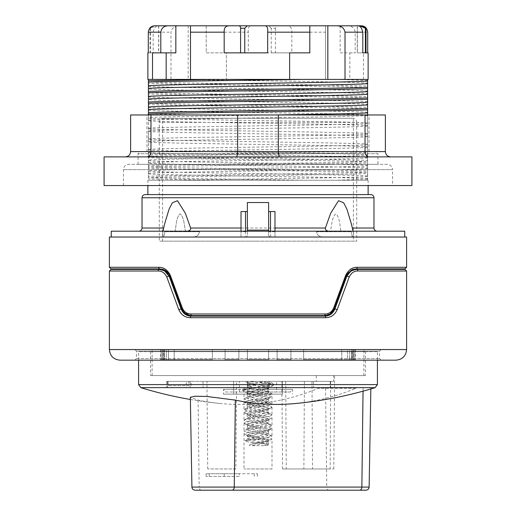 <?xml version="1.0" encoding="UTF-8"?>
<svg xmlns="http://www.w3.org/2000/svg" width="516" height="516" viewBox="0 0 516 516"><rect width="100%" height="100%" fill="white"/><g stroke="black" fill="none" stroke-linecap="round" stroke-linejoin="round"><path stroke-width="0.39" stroke-dasharray="2.58 1.94" d="M185.373 314.418L181.155 309.129C183.193 313.676 186.515 316.005 191.126 316.115A1.593 0.722 -90 0 0 190.404 317.708C185.05 317.579 181.187 314.902 178.807 309.677L166.765 276.937C164.733 272.893 161.876 270.913 158.193 271.003L109.392 271.003M330.608 314.431L334.845 309.129L346.758 276.395A1.593 0.406 -160 0 1 347.694 276.35A1.593 0.406 -160 0 1 349.235 276.937L337.193 309.677C334.82 314.895 330.956 317.572 325.596 317.708A1.593 0.722 -90 0 0 324.874 316.115L191.126 316.115C186.521 316.005 183.199 313.676 181.155 309.129L169.242 276.395L181.155 309.129A1.593 0.335 -20 0 0 180.303 309.129A1.593 0.335 -20 0 0 178.807 309.677M330.543 314.47L334.845 309.129L330.621 314.418M350.874 271.177L356.737 269.41L351.241 270.945L356.737 269.41L402.815 269.41M347.416 274.944L347.075 275.634L347.416 274.944M325.512 316.095L328.969 315.295M113.185 269.41L159.263 269.41C163.553 269.307 166.881 271.635 169.242 276.395L181.155 309.129M109.392 267.288L158.728 267.288C163.727 267.191 167.597 269.868 170.325 275.318A1.593 0.387 -20 0 0 169.77 275.866L165.72 270.687L169.77 275.866L181.684 308.6L185.676 313.734M330.324 313.734L324.338 315.586L330.053 313.915L324.338 315.586L191.662 315.586L188.534 315.115L191.662 315.586L324.338 315.586L191.662 315.586L185.947 313.915M346.23 275.866L334.316 308.6L346.23 275.866L350.925 270.287L346.23 275.866L334.316 308.6L333.626 308.058L345.675 275.318A1.593 0.387 -160 0 1 346.23 275.866L347.32 273.699L349.203 271.526L351.925 269.778L347.32 273.699M345.675 275.318C348.416 269.855 352.286 267.172 357.272 267.288A1.593 1.064 -90 0 1 356.208 268.881L405.015 268.881M159.263 268.881L110.985 268.881M165.126 271.177L159.263 269.41L165.21 271.235M346.758 276.395L349.693 272.1M406.608 271.003L357.807 271.003A1.593 1.071 -90 0 0 356.737 269.41L405.015 269.41M110.985 269.41L159.263 269.41A1.593 1.071 -90 0 0 158.193 271.003M166.99 272.764L169.242 276.395A1.593 0.406 -20 0 0 168.306 276.35A1.593 0.406 -20 0 0 166.765 276.937M337.193 309.677A1.593 0.335 20 0 0 335.697 309.129A1.593 0.335 20 0 0 334.845 309.129M357.807 271.003C354.124 270.919 351.267 272.893 349.235 276.937M395.991 360.168L120.009 360.168M134.869 360.168L381.13 360.168L134.869 360.168L136.463 358.575L136.463 351.144L379.537 351.144L136.463 351.144L134.869 349.551L381.13 349.551L134.869 349.551M258 349.551L152.117 349.551L258 349.551M258 375.558L152.117 375.558L258 375.558M365.476 375.558L150.524 375.558L365.476 375.558L365.476 351.673L150.524 351.673L365.476 351.673M377.415 351.673L138.585 351.673L377.415 351.673L377.415 360.168M375.171 387.645L140.829 387.645M295.152 403.544A396.669 280.446 91.4 0 0 355.911 388.296L318.385 388.296A396.669 280.446 -91.4 0 1 220.848 403.544A396.669 280.446 -91.4 0 1 198.099 400.094L190.34 397.307M355.911 388.296L318.385 388.296M365.947 490.2L195.087 490.2M209.212 490.2L254.246 490.2L209.212 490.2M170.325 275.318L182.374 308.058L181.684 308.6M158.728 267.288A1.593 1.064 -90 0 0 159.792 268.881L163.611 269.584M169.77 275.866L168.971 274.164L164.868 270.171L168.971 274.164M182.374 308.058C184.128 311.916 186.986 313.896 190.939 313.992A1.593 0.716 -90 0 0 191.662 315.586M190.939 313.992L325.061 313.992A1.593 0.716 -90 0 1 324.338 315.586M325.061 313.992C329.027 313.889 331.885 311.909 333.626 308.058M109.392 237.037L406.608 237.037M361.768 237.037L111.25 237.037L361.768 237.037M111.25 231.2L404.75 231.2M268.617 211.56L268.617 234.915A2.122 2.122 180 0 0 270.739 237.037L274.983 237.037L274.983 211.56L268.617 211.56L268.617 202.536L247.383 202.536L247.383 211.56L241.017 211.56L241.017 237.037L274.983 237.037L274.983 231.2L185.502 231.2C184.289 225.756 184.07 217.01 180.129 213.798C176.253 217.01 176.214 225.756 175.098 231.2L164.765 231.2L164.765 231.729C164.417 235.07 163.824 236.838 162.972 237.037L192.462 237.037C196.59 236.992 198.899 235.225 199.382 231.729L199.382 231.2L186.108 231.2L329.892 231.2C326.564 231.123 325.061 230.059 325.377 228.014L330.692 213.179L338.528 200.711L343.669 202.801L346.952 209.232L353.215 231.2L351.235 231.2L351.235 231.729C351.583 235.07 352.176 236.838 353.028 237.037L323.538 237.037C319.41 236.992 317.101 235.225 316.618 231.729L316.618 231.2L330.498 231.2C331.711 225.756 331.93 217.01 335.871 213.798C339.747 217.01 339.786 225.756 340.902 231.2L353.021 231.2M274.983 231.2L329.892 231.2M162.979 231.2L164.559 224.092L169.048 209.232L172.331 202.801L177.472 200.711L185.309 213.179L190.623 228.014C190.726 230.201 189.224 231.258 186.108 231.2M268.617 231.2L268.617 234.915A2.122 2.122 0 0 0 270.739 237.037L245.261 237.037A2.122 2.122 0 0 0 247.383 234.915L247.383 231.729L245.5 231.729L245.261 237.037L241.017 237.037L241.017 231.2M145.215 194.577L370.785 194.577M258 194.577L368.127 194.577L258 194.577M247.383 231.729L247.383 211.56M270.739 237.037L270.5 231.2M247.383 231.2L247.383 234.915A2.122 2.122 0 0 1 245.261 237.037M247.383 230.136L268.617 230.136M302.782 180.245L302.789 180.245C244.178 179.336 168.906 178.433 148.389 177.523L148.389 168.235C178.975 169.609 337.038 170.983 367.566 172.357L367.579 180.245L368.127 180.245L147.873 180.245L367.598 180.245L367.611 173.544C337.012 174.918 178.988 176.291 148.415 177.665L148.402 177.523M148.402 110.192C160.921 111.779 355.053 113.365 367.598 114.958L197.183 114.965L148.389 113.836L148.389 104.548C178.981 105.922 337.025 107.296 367.56 108.663L367.566 160.411C337.025 159.038 178.981 157.664 148.389 156.29L148.402 150.001C155.232 150.53 174.943 151.059 207.535 151.588L367.585 151.588L367.598 114.965L369.017 114.965L275.447 114.965C217.133 115.848 156.412 116.732 148.408 117.616L148.402 114.965L146.983 114.965L148.402 114.965L148.402 118.158C160.934 119.744 355.047 121.337 367.592 122.924M367.598 152.317L367.598 151.588L159.012 151.588M367.598 155.31L367.611 152.317C337.019 153.691 178.975 155.058 148.434 156.432L148.434 165.72C178.962 164.346 337.025 162.972 367.611 161.598L367.598 155.31C355.066 156.896 160.953 158.489 148.408 160.076M367.598 162.927L367.598 161.598M367.598 165.926L367.611 162.927C336.987 164.301 179.007 165.675 148.389 167.049L148.389 176.33C179.007 174.963 336.987 173.589 367.611 172.215L367.598 165.926C355.04 167.513 160.966 169.1 148.408 170.693M367.598 173.544L367.598 172.215M367.598 171.028L367.598 172.357M367.598 168.029L367.566 171.028C337.038 169.654 178.975 168.28 148.389 166.907L148.389 157.625C179.013 158.993 336.993 160.366 367.611 161.74L367.598 168.029C355.047 166.442 160.934 164.856 148.402 163.262M367.598 160.411L367.598 161.74M367.598 107.334L367.598 108.663M367.598 104.342L367.56 107.334C337.025 105.961 178.981 104.593 148.389 103.219L148.389 93.931C178.975 95.305 337.032 96.679 367.566 98.053L367.598 104.342C355.047 102.755 160.934 101.162 148.402 99.575M367.598 96.724L367.598 98.053M367.598 93.725L367.56 96.724C337.025 95.35 178.981 93.977 148.389 92.603L148.389 83.321C178.981 84.689 337.025 86.062 367.56 87.436L367.598 93.725C355.053 92.138 160.921 90.552 148.402 88.958M367.598 86.108L367.598 87.436M367.598 83.115L367.566 86.108C337.032 84.734 178.975 83.36 148.402 81.986L148.402 79.406L367.598 79.406L367.598 83.115C357.878 81.876 238.282 80.638 179.652 79.406L147.873 79.406M375.822 151.588L140.178 151.588L375.822 151.588L377.951 153.71L138.049 153.71L377.951 153.71L377.951 164.327L138.049 164.327L377.951 164.327M367.598 151.588L369.017 151.588L367.598 151.588M367.598 147.344C356.911 148.756 200.414 150.175 158.915 151.588L207.529 151.588C270.848 152.646 358.73 153.71 367.592 154.768M367.592 136.185C355.047 134.599 160.934 133.005 148.402 131.419L148.402 120.802C160.934 122.395 355.047 123.982 367.592 125.569M148.402 128.774C160.934 130.361 355.047 131.948 367.592 133.541M148.402 131.419L148.402 139.385C160.921 140.978 355.06 142.564 367.592 144.151M148.402 150.001L148.402 142.035C160.921 143.622 355.06 145.215 367.592 146.802M367.598 136.727C355.079 138.314 160.94 139.907 148.408 141.494L148.453 155.103C174.318 153.929 293.746 152.762 346.629 151.588M367.598 144.693C355.085 146.286 160.908 147.873 148.402 149.459M367.598 126.11C355.066 127.704 160.953 129.29 148.408 130.877L148.402 141.494M367.598 134.083C355.079 135.669 160.94 137.256 148.408 138.849M367.598 115.5C355.079 117.087 160.94 118.674 148.408 120.267L148.402 130.877M367.598 123.466C355.066 125.053 160.953 126.646 148.408 128.232M387.239 164.327L128.761 164.327L387.239 164.327C390.457 164.643 392.231 166.41 392.541 169.635L123.459 169.635L392.541 169.635L392.541 185.554L123.459 185.554L392.541 185.554M411.916 185.554L104.084 185.554M197.196 114.965L275.454 114.965M125.317 156.896L147.079 156.896L125.317 156.896C128.529 156.574 130.303 154.806 130.619 151.588L130.619 114.965L385.381 114.965L385.381 151.588C385.697 154.806 387.471 156.574 390.683 156.896L368.921 156.896C366.566 156.574 365.27 154.806 365.038 151.588L365.038 114.965M279.762 156.896L147.079 156.896L279.762 156.896C278.904 156.574 278.427 154.806 278.343 151.588L278.343 114.965M368.921 156.896L390.683 156.896M236.238 156.896C237.096 156.574 237.573 154.806 237.657 151.588L237.657 114.965M147.079 156.896C149.434 156.574 150.73 154.806 150.962 151.588L150.962 114.965M104.084 156.896L411.916 156.896M148.402 114.965L148.402 113.836M367.592 80.464L336.361 79.406L368.127 79.406M148.402 120.802L148.402 118.158M148.402 142.035L148.402 139.385M148.402 157.625L148.402 156.29M148.402 168.235L148.402 166.907M148.402 176.33L148.402 177.665M148.402 165.72L148.402 167.049M148.402 155.103L148.402 156.432M148.402 117.616L148.402 120.267M148.402 83.321L148.402 81.986M148.402 93.931L148.402 92.603M148.402 104.548L148.402 103.219M336.355 79.406L179.645 79.406M148.402 86.314C160.921 87.901 355.053 89.494 367.592 91.08M148.402 96.931C160.934 98.517 355.047 100.104 367.592 101.697M148.402 107.541C160.934 109.134 355.047 110.721 367.592 112.307M158.915 151.588L148.402 152.11M367.598 157.954C355.066 159.547 160.953 161.134 148.408 162.721M148.402 160.618C160.934 162.205 355.047 163.798 367.592 165.384M148.402 171.235C160.934 172.821 355.053 174.408 367.592 176.001M148.402 173.879C160.934 175.466 355.053 177.059 367.592 178.646M367.592 179.187L336.361 180.245M213.211 180.245L148.402 178.852M340.16 52.871L355.189 52.871L355.189 32.166C354.55 28.116 352.118 25.993 347.907 25.8L340.16 25.8L340.16 52.871L349.829 52.871L349.829 79.406M349.829 52.871L355.189 52.871M363.49 79.406L363.49 52.871M206.2 25.8L206.2 52.871L226.369 52.871L226.369 79.406L226.369 52.871L206.2 52.871L206.2 25.8L179.207 25.8C174.653 25.819 171.912 27.948 170.99 32.166L170.99 79.406M158.225 25.8L156.167 25.8L150.008 28.277L154.794 25.8L158.767 25.8L158.767 52.871L148.298 52.871L153.194 52.871L153.194 32.166C154.213 27.87 155.89 25.748 158.225 25.8L179.207 25.8M152.51 52.871L175.84 52.871M367.702 52.871L368.127 52.871M367.598 79.406L289.631 79.406L289.631 52.871L309.8 52.871L309.8 25.8L325.512 25.8L325.512 79.406L325.512 25.8L340.16 25.8M271.242 28.277L268.713 25.8L250.899 25.8C248.847 26.006 247.99 28.135 248.325 32.166L248.325 52.871L291.817 52.871L291.817 32.166C292.075 27.87 290.302 25.748 286.483 25.8L277.918 25.8C276.234 25.645 275.402 26.471 275.415 28.277L271.242 28.277L271.242 52.871L291.817 52.871M238.082 25.8L247.287 25.8M154.794 25.8L156.167 25.8M158.767 25.8L154.484 25.8M357.233 52.871L365.992 52.871L357.233 52.871L357.233 25.8L361.516 25.8M190.488 25.8L190.488 79.406M188.172 25.8L188.172 79.406M365.992 52.871L365.399 52.871M362.806 52.871L357.369 52.871L362.806 52.871M150.601 28.277L150.601 52.871L158.631 52.871L153.194 52.871M150.008 28.277L150.008 52.871L150.601 52.871M158.767 52.871L150.008 52.871M248.325 52.871L271.242 52.871M275.415 28.277L275.415 52.871M267.675 52.871L224.183 52.871M333.581 375.558L316.224 375.558L334.607 375.558L333.581 375.558L333.549 381.369L330.685 381.369L330.15 468.973L333.794 468.973L282.62 468.973L330.15 468.973M316.224 375.558L316.269 381.369L281.852 381.369L330.685 381.369M316.269 381.369L333.549 381.369M188.74 381.369L168.042 381.369L188.74 381.369L188.74 385.645L168.042 385.645L188.74 385.645L188.74 381.369M191.075 381.369L269.675 381.369L166.713 381.369L191.075 381.369L191.075 387.768L190.062 387.768L269.675 387.768L191.075 387.768M168.042 381.369L168.042 385.645L168.042 381.369M167.461 381.369L167.461 387.768M269.675 381.369L269.675 387.768L269.675 381.369M235.818 468.973L207.729 468.973L235.818 468.973L236.586 381.369L206.961 381.369L236.586 381.369M186.379 381.369L330.279 381.369L186.379 381.369L186.379 387.768L330.279 387.768L186.379 387.768M203.046 381.369L203.046 387.768M313.58 381.369L313.58 387.768M330.279 381.369L330.279 387.768M271.99 468.973L244.01 468.973L271.99 468.973L271.99 439M273.093 383.717L269.12 381.369L257.729 381.369L273.37 384.052L269.404 385.297L242.63 389.361L246.293 390.554L272.616 394.134L249.402 397.63L243.991 399.165L251.35 400.984L264.702 402.661L272.009 404.473L266.553 406.015L252.588 407.795L244.01 409.781L247.77 411.052L270.887 414.406L271.971 415.09L269.642 416.083L246.164 419.437L244.029 420.392L245.255 421.114L268.468 424.475L271.984 425.7L271.519 426.152L262.296 427.828L249.17 429.505L244.294 430.673L244.062 431.183L251.608 432.86L264.96 434.543L271.99 436.22L266.32 437.897L252.588 439.638L270.984 439.638L271.971 439L271.003 438.348L247.97 434.994L244.313 434.033L244.326 433.317L252.582 431.705L266.32 429.963L271.719 428.719L271.99 428.286L264.96 426.603L251.608 424.926L243.997 423.075L249.17 421.572L262.296 419.895L271.519 418.218L271.984 417.767L268.468 416.541L245.255 413.181L244.029 412.458L246.164 411.504L269.642 408.15L271.971 407.156L270.887 406.473L247.77 403.119L244.01 401.848L252.588 399.861L266.553 398.081L271.713 396.868L271.971 396.404L260.083 394.134L272.635 394.134M271.797 394.134L260.077 394.134M272.616 394.134L269.004 391.928L267.778 393.257L246.964 397.243L248.26 398.571L269.049 402.551L267.746 403.873L246.964 407.846L248.196 409.169L269.004 413.142L267.856 414.471L247.009 418.45L248.164 419.779L269.004 423.771L267.785 425.1L246.97 429.086L248.26 430.415L269.049 434.395L267.746 435.723L246.958 439.69L253.021 442.006L267.03 444.321C270.287 445.037 269.358 445.495 264.25 445.689L251.034 445.689C248.815 445.514 248.731 445.056 250.77 444.321L270.984 439.638M282.413 394.134L223.473 394.134L282.413 394.134L282.413 381.369L282.413 394.134L282.413 389.361L292.527 389.361L282.413 389.361L282.413 394.134M233.587 381.369L233.587 394.134L233.587 389.361L223.473 389.361L233.587 389.361L233.587 394.134L233.587 381.369L233.587 389.361L247.886 389.361L247.886 394.134L247.886 389.361L268.114 389.361L268.114 394.134L268.114 389.361L258 389.361L258 394.134L258 389.361L233.587 389.361L233.587 381.369L247.886 381.369L233.587 381.369L247.886 381.369L247.886 389.361L247.886 381.369L233.587 381.369M268.114 381.369L282.413 381.369L282.413 389.361L268.114 389.361L282.413 389.361L282.413 381.369L268.114 381.369L268.114 389.361L268.114 381.369L282.413 381.369L268.114 381.369M290.36 392.012L258 392.012L290.36 392.012L292.527 389.361L292.527 394.134M225.64 392.012L258 392.012L258 389.361L258 392.012L225.64 392.012L223.473 389.361L223.473 394.134M276.576 392.012L239.424 392.012L276.576 392.012L276.576 381.369L239.424 381.369L276.576 381.369M252.582 439.638L244.984 440.864L248.964 442.128L267.03 444.321M267.049 394.134L250.686 392.237L242.591 390.418L248.538 388.883L263.031 387.206L272.958 385.529L273.39 385.11L269.3 383.852L248.744 381.369L244.99 381.369L246.996 382.562L267.81 386.536L269.036 387.858L248.248 391.825L246.951 393.147L267.74 397.133L269.036 398.455L248.222 402.448L246.99 403.776L267.836 407.763L268.991 409.091L248.144 413.077L247.003 414.406L267.817 418.379L269.03 419.702L248.241 423.675L246.951 424.997L267.74 428.977L269.036 430.299L248.228 434.291L246.99 435.62L267.83 439.606L268.991 440.935L250.776 444.321L268.991 440.935L271.661 439.348M266.978 381.369L255.052 383.543L247.403 385.716L247.003 386.613L267.669 382.678L269.113 381.369L254.459 381.369L247.403 383.446L268.61 388.754L268.617 391.025L247.37 396.333M254.459 381.369L247.738 381.369L246.996 382.562L267.81 386.536L269.036 387.858L268.617 388.767L247.37 394.063L268.63 399.358L269.042 398.455L248.222 402.448L246.99 403.776L267.836 407.763L268.991 409.091L248.144 413.077L247.003 414.406L267.817 418.379L269.03 419.702L248.241 423.675L246.951 424.997L267.74 428.977L269.036 430.299L248.228 434.291L246.99 435.62L267.83 439.606L268.991 440.935L268.604 441.819L262.392 443.76L251.04 445.689M268.63 399.371L247.383 404.66L268.597 409.975L268.997 409.091L271.661 407.511M244.287 398.829L246.964 397.243L247.37 396.346L268.63 401.629L247.383 406.95L268.597 412.258L268.617 409.981L247.403 415.29L268.61 420.598L247.37 425.906L268.63 431.215L247.383 436.504L246.983 435.614L244.313 434.033M271.68 425.358L269.004 423.771L268.61 422.888L247.37 428.177L268.63 433.479L247.383 438.781L247.383 436.523L268.604 441.819L268.617 444.102L264.25 445.689M247.383 383.446L247.383 385.716L268.61 391.025L269.01 391.928L248.17 387.935L247.009 386.607L242.913 389.038M268.597 412.258L247.403 417.56L268.61 422.868L269.03 419.702L271.7 418.121M244.984 440.864L246.958 439.69L247.383 438.781L268.604 444.089L269.01 444.986M248.725 381.369L257.716 381.369M162.785 231.2L199.382 231.2L199.382 231.729C199.105 235.07 196.796 236.838 192.462 237.037L162.972 237.037C163.759 236.992 164.359 235.225 164.765 231.729L164.765 231.2L162.785 231.2L162.785 237.037L192.462 237.037L162.785 237.037L162.785 231.2M185.502 231.2L175.098 231.2C176.214 225.756 176.253 217.01 180.129 213.798C184.07 217.01 184.289 225.756 185.502 231.2M340.902 231.2L316.618 231.2L316.618 231.729C316.895 235.07 319.204 236.838 323.538 237.037L353.028 237.037C352.241 236.992 351.641 235.225 351.235 231.729L351.235 231.2L340.902 231.2C339.786 225.756 339.747 217.01 335.871 213.798C331.93 217.01 331.711 225.756 330.498 231.2L340.902 231.2M323.538 237.037L353.215 237.037L323.538 237.037M347.558 349.551L349.661 349.551L349.661 359.639L353.499 359.639L347.558 359.639L349.661 359.639L347.558 359.639L347.558 349.551L351.48 349.551L347.558 349.551L347.558 359.639L351.48 359.639L351.48 349.551L351.48 359.639L353.499 359.639L349.661 359.639L349.661 349.551L353.499 349.551L353.499 359.639L353.499 349.551L347.558 349.551M341.786 349.551L303.647 349.551L352.067 349.551L341.786 349.551L341.786 359.639L303.647 359.639L352.067 359.639L341.786 359.639L341.786 349.551L352.067 349.551L352.067 359.639L303.647 359.639L303.647 349.551L303.647 359.639L352.067 359.639L352.067 349.551L303.647 349.551L341.786 349.551M277.105 349.551L277.105 359.639L277.105 349.551L290.908 349.551L277.105 349.551L290.908 349.551L290.908 359.639L277.105 359.639L290.908 359.639L277.105 359.639L290.908 359.639L290.908 349.551L290.908 359.639L290.908 349.551L277.105 349.551L277.105 359.639L277.105 349.551M268.617 349.551L247.383 349.551L268.617 349.551L268.617 359.639L247.383 359.639L268.617 359.639L268.617 349.551L268.617 359.639L247.383 359.639L247.383 349.551L247.383 359.639L268.617 359.639L268.617 349.551L247.383 349.551L268.617 349.551M303.647 349.551L303.647 359.639L303.647 349.551M163.185 359.639L160.611 359.639L163.185 359.639L163.185 349.551L161.192 349.551L161.192 359.639L161.192 349.551L160.611 349.551L163.185 349.551L162.592 349.551L163.185 349.551L163.185 359.639M164.52 359.639L168.442 359.639L162.501 359.639L168.442 359.639L168.442 349.551L166.339 349.551L166.339 359.639L166.339 349.551L162.501 349.551L162.501 359.639L162.501 349.551L168.442 349.551L164.52 349.551L164.52 359.639L164.52 349.551L162.501 349.551L168.442 349.551L168.442 359.639L164.52 359.639M352.815 349.551L354.808 349.551L352.815 349.551L352.815 359.639L352.815 349.551M354.808 349.551L355.389 349.551L354.808 349.551L354.808 359.639L355.389 359.639L352.815 359.639L354.808 359.639L354.808 349.551M225.092 349.551L225.092 359.639L225.092 349.551L238.895 349.551L225.092 349.551L238.895 349.551L238.895 359.639L225.092 359.639L238.895 359.639L238.895 349.551L238.895 359.639L225.092 359.639L238.895 359.639L238.895 349.551L225.092 349.551L225.092 359.639L225.092 349.551M247.383 349.551L247.383 359.639L247.383 349.551M212.353 359.639L163.933 359.639L212.353 359.639L212.353 349.551L163.933 349.551L163.933 359.639L174.215 359.639L174.215 349.551L212.353 349.551L212.353 359.639L163.933 359.639L163.933 349.551L212.353 349.551L212.353 359.639L212.353 349.551L163.933 349.551L174.215 349.551L174.215 359.639L212.353 359.639M353.408 241.159L162.592 241.159L353.408 241.159L353.408 118.254L162.592 118.254L353.408 118.254C355.472 118.867 356.575 120.247 356.717 122.395L159.283 122.395L356.717 122.395L356.717 241.159L258 241.159L356.717 241.159M258 241.159L159.283 241.159L258 241.159M239.237 476.403L206.103 476.403L239.237 476.403L239.237 473.746L257.355 473.746L206.103 473.746L239.237 473.746M325.596 317.708L190.404 317.708M406.608 349.551L109.392 349.551M136.463 358.575L379.537 358.575L136.463 358.575M377.415 384.601L138.585 384.601M198.099 400.094L199.17 487.072L326.77 487.072A3.186 2.251 -90 0 0 329.021 490.2M325.551 388.296L326.77 487.072L369.127 487.072M201.427 490.2A3.186 2.251 90 0 1 199.17 487.072L191.907 487.072M363.083 388.296L363.045 391.173M357.272 267.288L406.608 267.288M373.965 197.763L142.035 197.763M373.965 228.014L352.422 228.014M325.377 228.014L190.623 228.014M163.578 228.014L142.035 228.014M245.5 231.2L245.5 231.729L241.017 231.729M274.983 231.729L268.617 231.729M130.619 151.588L385.381 151.588M148.408 152.652C160.966 154.239 355.034 155.826 367.592 157.419M367.592 168.571C355.04 170.157 160.966 171.751 148.408 173.337M367.592 176.536C357.885 177.775 238.276 179.013 179.652 180.245M153.194 32.166L170.99 32.166M355.189 32.166L367.702 32.166M206.2 32.166L248.325 32.166M291.817 32.166L325.512 32.166M304.414 381.369L303.879 468.973M285.722 381.369L286.264 468.973M311.993 381.369L312.535 468.973M247.732 381.369L246.996 382.562M273.125 385.439L269.036 387.858L248.248 391.825L246.951 393.147L267.74 397.133L269.036 398.455L271.713 396.868M199.382 231.729L164.765 231.729L199.382 231.729M316.618 231.729L351.235 231.729L316.618 231.729M209.212 476.403L209.212 473.746M254.246 476.403L254.246 473.746M224.221 476.403L224.221 473.746M356.737 269.41L351.738 270.661M164.269 270.661L159.263 269.41M381.13 349.551L379.537 351.144L379.537 358.575L381.13 360.168M363.883 375.558L363.883 349.551M152.117 375.558L152.117 349.551M150.524 351.673L150.524 375.558M138.585 360.168L138.585 351.673M190.378 399.494A398.055 398.055 0 0 0 220.848 403.544M370.843 388.954L370.856 388.296M147.873 180.245L147.873 185.554M368.127 180.245L368.127 185.554M369.017 151.588L369.017 114.965M146.983 151.588L146.983 114.965M138.049 164.327L138.049 153.71L140.178 151.588M123.459 185.554L123.459 169.635C123.769 166.41 125.543 164.643 128.761 164.327M357.369 25.8L357.369 52.871M158.631 25.8L158.631 52.871M282.62 468.973L281.852 381.369M333.794 468.973L334.607 375.558M190.062 381.369L190.062 387.768M166.713 381.369L166.713 387.768M207.729 468.973L206.961 381.369M244.01 433.692L244.01 468.973M244.01 423.075L244.01 431.008M271.99 428.383L271.99 436.317M244.01 412.458L244.01 420.392M271.99 417.767L271.99 425.7M244.01 401.848L244.01 409.781M271.99 407.156L271.99 415.09M244.01 394.134L244.01 399.165M271.99 396.54L271.99 404.473M239.424 392.012L239.424 381.369M247.37 394.069L246.945 393.147L242.843 390.728M247.383 406.95L246.99 403.776L244.32 402.19M244.339 420.037L247.009 418.45L247.403 417.567L246.996 414.406L244.332 412.826M246.951 424.997L244.274 423.417M269.036 430.299L271.719 428.719M247.383 394.063L247.383 396.333M247.383 425.906L247.383 428.177M268.617 399.371L268.617 401.642M268.617 431.215L268.617 433.485M271.726 404.131L269.049 402.551L268.63 401.629M247.37 428.19L246.964 429.093L244.294 430.673M271.726 435.981L269.055 434.401L268.63 433.479M244.294 409.427L246.964 407.846M271.668 414.722L269.004 413.142M242.61 389.361L242.61 390.418M273.39 384.052L273.39 385.11M353.215 237.037L353.215 231.2L353.215 237.037M162.592 349.551L162.592 359.639M160.611 349.551L160.611 359.639M355.389 349.551L355.389 359.639M353.408 349.551L353.408 359.639M162.592 241.159L162.592 118.254C160.528 118.867 159.425 120.247 159.283 122.395L159.283 241.159M257.355 476.403L257.355 473.746M206.103 476.403L206.103 473.746"/><path stroke-width="0.77" d="M330.621 314.418L324.874 316.115L191.126 316.115L185.373 314.418M351.241 270.945L347.416 274.944L351.241 270.945M347.075 275.634L346.758 276.395L347.075 275.634M402.815 268.881L402.815 269.41L356.737 269.41L352.918 270.113L350.229 271.648L346.758 276.395L334.845 309.129C332.801 313.676 329.479 316.005 324.874 316.115L325.512 316.095M328.969 315.295L330.608 314.431M181.155 309.129L169.242 276.395A1.593 0.406 160 0 0 168.306 276.35A1.593 0.406 160 0 0 166.765 276.937L178.807 309.677A1.593 0.335 160 0 1 180.303 309.129A1.593 0.335 160 0 1 181.155 309.129C183.193 313.67 186.521 315.998 191.126 316.115A1.593 0.722 90 0 0 190.404 317.708L325.596 317.708A1.593 0.722 90 0 0 324.874 316.115L191.126 316.115L324.874 316.115L330.543 314.47M190.939 313.992A1.593 0.716 90 0 0 191.662 315.586L324.338 315.586A1.593 0.716 -90 0 0 325.061 313.992L190.939 313.992C186.973 313.889 184.115 311.909 182.374 308.058L170.325 275.318C167.584 269.855 163.714 267.172 158.728 267.288L109.392 267.288L110.985 268.881L159.792 268.881L165.72 270.687L159.263 268.881M182.38 308.091L181.684 308.6L169.77 275.866L181.684 308.6L188.534 315.115L181.684 308.6L169.77 275.866A1.593 0.387 160 0 1 170.325 275.318M109.392 267.288L109.392 237.037L406.608 237.037L406.608 267.288L357.272 267.288C352.273 267.185 348.41 269.862 345.675 275.318L333.626 308.058L334.316 308.6L330.324 313.734M345.675 275.318A1.593 0.387 20 0 1 346.23 275.866L347.016 274.19L352.318 269.61L356.208 268.881L350.925 270.287L356.208 268.881L405.015 268.881L406.608 267.288M165.126 271.177L169.242 276.395L164.262 270.661L159.263 269.41L113.185 269.41L113.185 268.881M349.693 272.1L350.874 271.177M350.229 271.648L346.758 276.395A1.593 0.406 20 0 1 347.694 276.35A1.593 0.406 20 0 1 349.235 276.937C351.261 272.9 354.118 270.919 357.807 271.003L406.608 271.003L405.015 269.41L356.737 269.41A1.593 1.071 90 0 1 357.807 271.003L357.782 271.003M357.272 267.288A1.593 1.064 90 0 1 356.208 268.881L352.583 269.513M164.262 270.661L159.263 269.41L110.985 269.41L109.392 271.003L158.193 271.003C161.876 270.919 164.733 272.893 166.765 276.937M165.21 271.235L166.99 272.764M334.845 309.129A1.593 0.335 20 0 1 335.697 309.129A1.593 0.335 20 0 1 337.193 309.677L349.235 276.937M325.596 317.708C330.95 317.579 334.813 314.902 337.193 309.677L337.167 309.742M178.807 309.677C181.18 314.895 185.044 317.572 190.404 317.708L190.346 317.708M159.263 269.41A1.593 1.071 90 0 0 158.193 271.003M109.392 349.551L406.608 349.551C405.976 356.001 402.441 359.536 395.991 360.168L120.009 360.168C113.559 359.536 110.024 356.001 109.392 349.551L109.392 271.003M377.415 384.601L138.585 384.601L140.829 387.645L375.171 387.645L377.415 384.601L377.415 360.168M191.907 487.072C192.1 488.962 193.165 490 195.087 490.2L232.013 490.2A3.186 2.251 -90 0 0 234.264 487.072L191.907 487.072L190.34 397.307L194.829 396.224L206.677 396.456L235.335 400.094A396.669 280.446 91.4 0 0 295.152 403.544A398.055 398.055 0 0 0 375.171 387.645M232.013 490.2L365.947 490.2C367.869 490 368.934 488.962 369.127 487.072L234.264 487.072L235.335 400.094M163.417 269.513C166.004 270.668 167.758 272.061 168.68 273.699L163.417 269.513L159.792 268.881A1.593 1.064 90 0 1 158.728 267.288L158.767 267.288M164.868 270.171L163.611 269.584L164.868 270.171M168.68 273.699L169.77 275.866M181.684 308.6C183.715 313.135 187.044 315.463 191.662 315.586M333.626 308.058C331.872 311.916 329.014 313.896 325.061 313.992L325.093 313.992M324.338 315.586C328.944 315.47 332.265 313.148 334.316 308.6L346.23 275.866M404.75 237.037L404.75 231.2L111.25 231.2L111.25 237.037M268.617 211.56L274.983 211.56L274.983 231.2M353.021 231.2L351.441 224.092L346.952 209.232L343.669 202.801L338.528 200.711L330.692 213.179L325.377 228.014C325.274 230.201 326.776 231.258 329.892 231.2M186.108 231.2C189.436 231.123 190.939 230.059 190.623 228.014L185.309 213.179L177.472 200.711L172.331 202.801L169.048 209.232L164.559 224.092L162.979 231.2M241.017 231.2L241.017 211.56L247.383 211.56M370.785 194.577L145.215 194.577C143.267 194.784 142.203 195.841 142.035 197.763L373.965 197.763C373.797 195.841 372.733 194.784 370.785 194.577M268.617 231.2L268.617 202.536L247.383 202.536L247.383 231.2M247.383 230.136L268.617 230.136M367.598 81.006L367.605 79.406L302.815 79.406C244.126 80.315 168.938 81.218 148.389 82.128L148.44 91.416C178.975 90.042 337.019 88.668 367.611 87.294L367.598 81.006C355.053 82.592 160.921 84.185 148.402 85.772M367.598 88.623L367.598 87.327M367.598 91.622L367.611 88.623C337.025 89.997 178.968 91.371 148.434 92.745L148.44 102.026C178.955 100.659 337.051 99.285 367.566 97.911L367.598 91.622C355.066 93.209 160.953 94.796 148.408 96.389M367.598 99.24L367.598 97.911M367.598 102.233L367.611 99.24C337.019 100.614 178.975 101.987 148.44 103.361L148.44 112.643C178.955 111.269 337.051 109.895 367.566 108.528L367.598 102.233C355.066 103.826 160.953 105.412 148.408 106.999M367.598 109.856L367.598 108.528M367.598 115.5L367.618 109.856C337 111.23 178.988 112.604 148.402 113.971L148.402 114.965M104.084 185.554L411.916 185.554L411.916 156.896L104.084 156.896L104.084 185.554M390.683 156.896C387.471 156.574 385.697 154.806 385.381 151.588L385.381 114.965L130.619 114.965L130.619 151.588C130.303 154.806 128.529 156.574 125.317 156.896M368.921 156.896C366.566 156.574 365.27 154.806 365.038 151.588L365.038 114.965M279.762 156.896C278.904 156.574 278.427 154.806 278.343 151.588L278.343 114.965M236.238 156.896C237.096 156.574 237.573 154.806 237.657 151.588L237.657 114.965M147.079 156.896C149.434 156.574 150.73 154.806 150.962 151.588L150.962 114.965M362.806 52.871L362.806 32.166C361.787 27.87 360.11 25.748 357.775 25.8L359.833 25.8L365.399 28.277L365.399 52.871L362.806 52.871L368.127 52.871L368.127 79.406L367.598 79.406M148.402 112.643L148.402 113.971M148.402 102.026L148.402 103.361M148.402 91.416L148.402 92.745M166.171 52.871L166.171 79.406L148.402 79.406L148.402 82.128M302.789 79.406L147.873 79.406L147.873 52.871L148.298 52.871L147.873 52.871M367.592 83.65C355.053 85.243 160.921 86.83 148.402 88.417M367.598 94.267C355.066 95.853 160.953 97.447 148.408 99.033M367.598 104.883C355.066 106.47 160.953 108.063 148.408 109.65M367.598 112.849C360.807 113.552 321.765 114.262 275.46 114.965M213.211 79.406L148.408 80.799M152.51 79.406L152.51 52.871L160.811 52.871L160.811 32.166C161.45 28.116 163.882 25.993 168.093 25.8L154.484 25.8C150.962 26.006 148.898 28.135 148.298 32.166L148.298 52.871M168.093 25.8L175.84 25.8L175.84 52.871L160.811 52.871M361.206 25.8L361.516 25.8C365.038 26.006 367.102 28.135 367.702 32.166L367.702 52.871L365.992 52.871L365.992 28.277L361.206 25.8L359.833 25.8M286.483 25.8L336.793 25.8C341.347 25.819 344.088 27.948 345.01 32.166L345.01 79.406M268.713 25.8L277.918 25.8M206.2 25.8L238.082 25.8C239.766 25.645 240.598 26.471 240.585 28.277L244.758 28.277L244.758 52.871M244.758 28.277L247.287 25.8L250.899 25.8M175.84 25.8L190.488 25.8L190.488 79.406L166.171 79.406M229.517 25.8L265.101 25.8C267.153 26.006 268.01 28.135 267.675 32.166L267.675 52.871L224.183 52.871L224.183 32.166C223.925 27.87 225.698 25.748 229.517 25.8L190.488 25.8M190.488 79.406L289.631 79.406L289.631 52.871L309.8 52.871L309.8 25.8L265.101 25.8M357.775 25.8L336.793 25.8M347.907 25.8L357.233 25.8M327.828 25.8L327.828 79.406M365.399 28.277L365.992 28.277M240.585 28.277L240.585 52.871M359.613 490.2A3.186 2.251 -90 0 0 361.864 487.072L363.045 391.173M352.422 228.014L373.965 228.014L373.965 197.763M142.035 197.763L142.035 228.014L163.578 228.014M190.623 228.014L241.017 228.014M274.983 228.014L325.377 228.014M245.5 211.56L245.5 231.2M270.5 231.2L270.5 211.56M385.381 151.588L130.619 151.588M160.811 32.166L148.298 32.166M362.806 32.166L345.01 32.166M309.8 32.166L267.675 32.166M224.183 32.166L190.488 32.166M356.737 269.41L352.918 270.113M406.608 349.551L406.608 271.003M138.585 384.601L138.585 360.168M140.829 387.645A398.055 398.055 0 0 0 190.378 399.494M369.127 487.072L370.843 388.954M347.016 274.19L352.318 269.61M373.965 228.014C374.158 229.949 375.216 231.007 377.151 231.2M142.035 228.014C141.861 229.93 140.797 230.994 138.849 231.2M147.873 185.554L147.873 194.577M368.127 185.554L368.127 194.577"/></g></svg>
